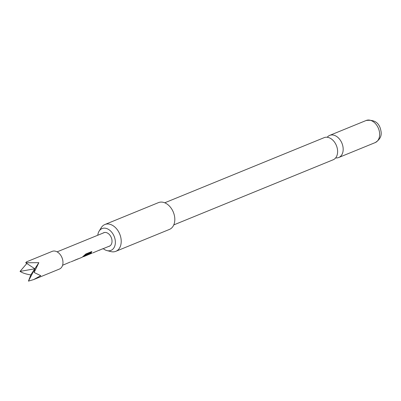 <?xml version="1.0" encoding="UTF-8"?>
<svg xmlns="http://www.w3.org/2000/svg" width="401" height="401" viewBox="0 0 401 401"><rect width="100%" height="100%" fill="white"/><g stroke="black" fill="none" stroke-linecap="round" stroke-linejoin="round"><path stroke-width="0.6" d="M164.736 202.796L324.143 137.658A11.945 8.361 67.8 0 1 326.965 137.232A11.945 8.361 67.8 0 1 337.462 149.398A11.945 8.361 67.8 0 1 333.176 159.773L173.773 224.911M103.067 233.076A7.323 5.128 67.8 0 1 105.488 232.445A7.323 5.128 67.8 0 1 111.804 239.247A7.323 5.128 67.8 0 1 108.546 246.48M103.247 248.645A11.779 8.246 -112.2 0 0 107.002 250.605A11.779 8.246 -112.2 0 0 115.207 240.159A11.779 8.246 -112.2 0 0 108.185 229.217A11.779 8.246 -112.2 0 0 99.077 231.212A11.779 8.246 -112.2 0 0 97.769 235.242M99.077 231.212L101.197 227.753A14.476 10.135 67.8 0 1 104.882 224.515A14.476 10.135 67.8 0 1 121.022 238.745A14.476 10.135 67.8 0 1 115.834 251.322A14.476 10.135 67.8 0 1 110.937 251.592L107.002 250.605M115.834 251.322L169.428 229.422A14.476 10.135 -112.2 0 0 174.62 216.846A14.476 10.135 -112.2 0 0 158.475 202.615L104.882 224.515M335.657 157.899A11.945 8.361 -112.2 0 0 335.913 157.924A11.945 8.361 -112.2 0 0 338.74 157.498A11.945 8.361 -112.2 0 0 343.02 147.127A11.945 8.361 -112.2 0 0 332.524 134.962A11.945 8.361 -112.2 0 0 329.702 135.383A11.945 8.361 -112.2 0 0 327.221 137.257M62.581 265.262L70.431 261.958M64.897 264.314L64.16 264.525M71.167 261.753L82.125 257.277L85.824 253.978L91.854 251.517L91.062 253.041L85.383 255.362L82.897 256.84M78.25 258.765L74.651 260.244M87.734 254.891L85.032 256.003M83.719 256.625L92.155 253.086M99.849 249.938L98.425 250.52L99.849 249.938M92.892 252.876L98.41 250.53M102.912 248.69L101.478 249.277L102.912 248.69M99.162 250.314L101.473 249.277M33.709 279.562L59.418 269.056A9.554 6.692 -112.2 0 0 59.824 254.104A9.554 6.692 -112.2 0 0 52.19 251.367L26.481 261.873L25.734 262.76L38.847 262.675L34.13 272.49L40.767 275.662L33.709 279.562L28.446 281.126L30.807 274.891L34.827 268.78L20.05 271.397L26.822 263.477M30.807 274.891C26.195 274.204 22.611 273.036 20.05 271.397M28.446 281.126L34.827 268.78L38.847 262.675M25.734 262.76L34.827 268.78L34.13 272.49M91.042 251.848L90.636 252.495L84.952 254.815L85.223 255.487M84.952 254.815L85.383 255.362M90.636 252.495L91.062 253.041M84.796 254.931L84.04 255.632M366.168 120.485C374.649 119.408 379.577 122.932 380.95 131.047C381.973 135.698 380.058 139.553 375.206 142.596A11.945 8.361 -112.2 0 0 379.486 132.225A11.945 8.361 -112.2 0 0 366.168 120.485L329.702 135.383M375.206 142.596L338.74 157.498M109.984 245.893L102.225 249.061M104.511 232.49L57.107 251.858"/></g></svg>

